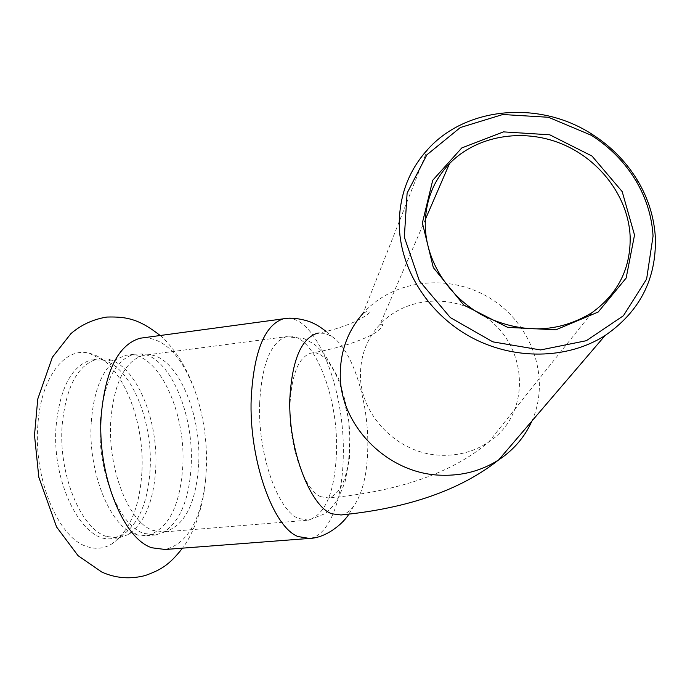 <?xml version="1.0" encoding="UTF-8"?>
<svg xmlns="http://www.w3.org/2000/svg" width="690" height="690" viewBox="0 0 690 690"><rect width="100%" height="100%" fill="white"/><g stroke="black" fill="none" stroke-linecap="round" stroke-linejoin="round"><path stroke-width="0.52" stroke-dasharray="3.45 2.59" d="M141.881 472.348C139.656 507.141 129.755 530.929 112.159 543.703C104.259 548.636 95.815 549.585 86.854 546.54C58.322 538.2 33.284 478.472 37.872 424.928C40.891 377.189 65.093 346.406 89.476 353.315C120.353 359.964 145.211 419.244 141.881 472.348M144.339 337.66C165.445 338.781 182.471 356.946 195.417 392.153C203.584 416.053 207.259 441.229 206.439 467.682L205.724 478.618C201.014 520.131 187.49 543.755 165.16 549.482M91.287 421.711C93.84 390.411 102.284 369.573 116.61 359.188L125.347 355.402C155.897 347.691 186.171 409.636 182.798 466.035C180.107 506.46 168.119 529.67 146.832 535.664L137.569 535.026L134.757 534.112C109.719 526.022 87.63 470.934 91.287 421.711M100.361 420.676C103.914 382.053 115.161 359.913 134.084 354.255L142.045 353.979C169.947 357.11 193.968 414.112 191.216 465.198C189.293 499.465 179.995 521.89 163.314 532.473L155.621 534.948L143.641 533.387C118.784 525.263 96.781 470.011 100.361 420.676M106.243 536.432C80.635 528.471 58.236 473.875 62.169 425.023C66.024 386.771 77.729 364.794 97.29 359.085L107.14 359.033C135.318 363.811 158.726 419.115 155.724 468.708C153.68 501.483 144.46 523.468 128.064 534.647L118.602 537.941L106.243 536.432M56.14 425.713C60.047 387.521 71.829 365.562 91.485 359.844L102.405 360.016C130.324 365.855 153.111 420.391 150.118 469.269C148.109 501.25 139.138 523.02 123.208 534.552L112.763 538.407C83.619 544.996 51.164 483.733 56.14 425.713M341.067 514.973C345.733 514.102 349.925 511.212 353.642 506.288C362.742 493.229 367.468 473.124 367.822 445.973C368.426 400.2 352.055 348.709 331.407 336.237L324.93 333.391L318.487 333.063M320.669 496.679C304.368 489.935 288.662 445.507 289.912 405.867C291.439 375.162 298.296 357.627 310.474 353.263C329.846 347.199 350.856 397.302 349.796 443.196C348.847 475.117 341.791 493.376 328.621 497.964L320.669 496.679M531.938 421.021C550.896 378.525 532.206 324.636 491.177 298.943C450.363 272.904 393.809 278.863 363.095 313.312L427.628 149.532M474.341 310.379C443.144 293.949 402.71 299.736 379.983 324.378C367.399 338.005 360.896 354.289 360.473 373.23C359.111 414.578 397.854 454.382 441.255 455.271C458.936 455.831 474.798 451.372 488.831 441.893C532.499 413.664 528.333 344.043 483.431 315.761M287.885 318.332C317.098 317.9 344.784 390.1 343.301 454.287C343.051 498.939 329.346 535.932 309.405 538.442L307.102 538.614M259.638 403.331C261.803 364.173 270.756 341.964 286.505 336.677C311.673 329.665 338.065 393.084 336.548 450.173C335.245 491.073 325.853 514.404 308.378 520.174L298.252 518.397C277.294 509.738 257.689 453.296 259.638 403.331M198.694 463.835C196.202 503.381 184.765 526.065 164.393 531.895L152.723 530.334C128.694 522.304 107.416 468.381 110.797 420.262C114.186 382.51 125.037 360.879 143.356 355.376C172.612 347.933 201.808 408.618 198.694 463.835M160.184 335.513C164.867 339.126 170.879 346.104 178.218 356.428C185.153 366.959 190.888 378.87 195.417 392.153M205.724 478.618C204.369 494.083 201.282 508.427 196.46 521.649C191.846 533.344 187.197 542.176 182.505 548.153M134.084 354.255L125.347 355.402M155.621 534.948L146.832 535.664M137.569 535.026C134.067 532.266 130.902 532.137 128.064 534.647M116.61 359.188C113.746 361.776 110.59 361.733 107.14 359.033M97.29 359.085L91.485 359.844M118.602 537.941L112.763 538.407M425.368 219.394L379.983 324.378C386.874 323.075 378.594 331.579 372.712 334.21C369.357 336.03 365.053 338.592 348.666 344.181C337.367 347.682 324.645 350.71 310.474 353.263M591.917 312.682L488.831 441.893C452.864 472.659 399.458 491.349 328.621 497.964M349.011 513.938L353.642 506.288M325.939 331.321L331.407 336.237M142.045 353.979L143.356 355.376L286.505 336.677L303.997 338.592L313.07 343.465C314.502 344.181 318.392 347.812 324.748 354.384L338.557 378.396L348.838 420.176L349.52 457.962L345.147 481.508C340.86 492.979 337.031 500.828 333.658 505.054C332.037 507.271 329.121 510.169 324.912 513.731L308.378 520.174L164.393 531.895L163.314 532.473M316.546 333.477C354.927 326.413 377.81 309.241 366.33 311.716L363.095 313.312M102.405 360.016L89.476 353.315M123.208 534.552L112.159 543.703"/><path stroke-width="1.03" d="M307.102 538.614L165.16 549.482L151.895 547.791C123.027 538.847 96.98 473.702 101.206 415.501C105.354 370.565 118.283 344.81 139.984 338.247L144.339 337.66M655.371 237.593C654.206 217.721 648.402 198.893 637.931 181.099C626.52 162.098 611.271 146.504 592.167 134.326C539.822 100.214 466.155 106.364 427.628 149.532C409.127 170.05 399.665 194.546 399.251 223.017C399.217 267.444 427.257 313.139 470.287 336.806C513.334 360.43 567.335 359.671 605.104 335.513C639.751 311.63 656.509 278.984 655.371 237.593M653.059 236.092L646.616 279.062L623.406 315.753L586.345 340.696L540.581 349.942L492.841 341.861L450.311 317.572L419.339 280.796L404.331 237.144L407.117 193.088L426.843 154.853L460.342 127.529L502.803 114.514L548.49 117.274L591.416 135.326C610.055 147.22 624.942 162.435 636.068 180.978C646.28 198.341 651.938 216.712 653.059 236.092M634.524 235.031L622.19 191.613L591.968 156.026L549.766 134.809L503.476 131.876L461.774 147.945L432.725 180.271L422.375 222.939L433.32 267.591L463.801 305.066L507.711 327.388L555.864 329.82L598.196 312.027L626.158 278.036L634.524 235.031M425.256 224.5C425.497 200.712 433.579 180.418 449.492 163.608C476.411 135.852 521.976 127.9 560.815 143.494C599.644 159.071 628.245 196.788 630.143 236.161C630.893 268.194 618.154 293.699 591.917 312.682C558.314 333.132 522.175 334.167 483.509 315.796C448.543 297.209 425.42 260.475 425.256 224.5M318.487 333.063L316.546 333.477C300.849 339.187 291.939 361.043 289.817 399.062C288.256 450.07 310.655 506.615 331.761 513.774L341.067 514.973C408.411 508.271 460.955 489.9 498.706 459.859C513.662 449.975 524.736 437.029 531.938 421.021M363.095 313.312C348.476 329.949 340.877 349.606 340.308 372.281C338.341 424.022 386.918 474.194 441.419 475.22C462.55 475.876 481.646 470.761 498.706 459.859L605.104 335.513M483.431 315.761L474.341 310.379M349.011 513.938C343.439 523.365 326.249 538.01 309.405 538.442L297.899 536.51C272.731 526.858 248.728 458.643 251.203 398.199C253.894 351.572 264.572 325.128 283.236 318.84L287.885 318.332M182.505 548.153C168.843 565.472 160.761 569.871 145.254 575.529C130.125 579.436 115.635 578.272 101.784 572.045L78.056 555.674L56.606 527.022L38.821 477.256L34.5 435.218L37.752 399.044L52.38 357.248L70.906 333.649C81.144 324.818 93.115 319.289 106.821 317.055C127.124 316.469 139.432 319.289 160.184 335.513M591.416 135.326L592.167 134.326M636.068 180.978L637.931 181.099M449.492 163.608L425.368 219.394M139.984 338.247L283.236 318.84C293.561 316.399 309.629 321.074 312.924 323.118C316.529 324.645 320.867 327.379 325.939 331.321"/></g></svg>
